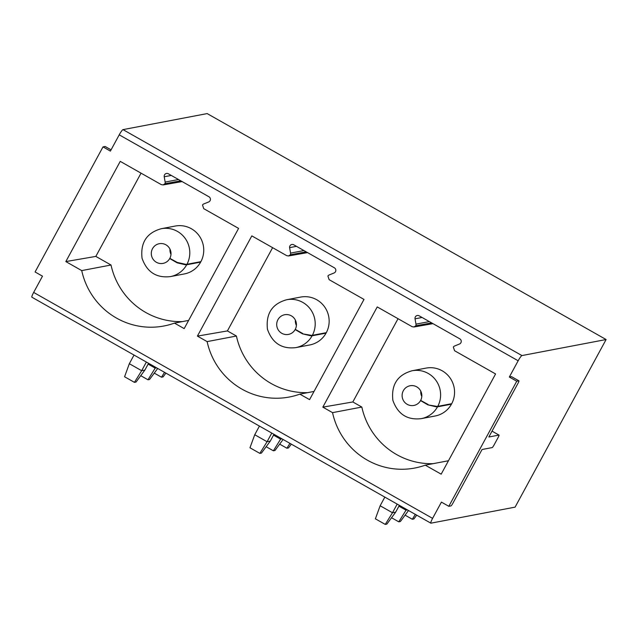 <?xml version="1.0" encoding="UTF-8"?>
<svg xmlns="http://www.w3.org/2000/svg" width="638" height="638" viewBox="0 0 638 638"><rect width="100%" height="100%" fill="white"/><g stroke="black" fill="none" stroke-linecap="round" stroke-linejoin="round"><path stroke-width="0.96" d="M32.012 297.228A5.734 0.829 -60.5 0 1 31.9 297.212A5.734 0.829 -60.5 0 1 33.662 292.427L42.491 276.166L35.082 271.971L102.997 146.899L105.126 146.493A2.871 0.415 -60.5 0 1 105.182 146.501A2.871 0.415 -60.5 0 1 105.214 146.541M102.997 146.899L110.398 151.094L119.226 134.833A5.734 0.829 -60.5 0 1 123.006 129.626L207.167 113.588L606.1 339.536L515.097 507.13L430.945 523.168A5.734 0.829 -60.5 0 1 430.833 523.16A5.734 0.829 -60.5 0 1 432.596 518.367L441.424 502.114L448.825 506.301L516.74 381.229L518.869 380.822A2.871 0.415 -60.5 0 1 518.925 380.83A2.871 0.415 -60.5 0 1 518.04 383.223L488.844 437.006L498.964 435.076A2.871 0.415 -60.5 0 1 499.02 435.084A2.871 0.415 -60.5 0 1 498.134 437.477L494.059 444.981A2.871 0.415 -60.5 0 1 492.169 447.589L482.049 449.511L452.852 503.294A2.871 0.415 -60.5 0 1 450.954 505.902L448.825 506.301M516.74 381.229L509.331 377.034L518.16 360.773A5.734 0.829 -60.5 0 1 521.94 355.573L606.1 339.536M164.221 176.774A2.871 2.815 -100.8 0 1 168.352 173.775L208.985 196.791A2.871 2.815 -100.8 0 1 208.69 201.951L203.777 203.945A2.871 2.815 -100.8 0 0 202.501 204.989L203.721 208.65L238.588 228.396L184.175 328.61L174.461 323.107A71.687 70.395 -100.8 0 1 163.918 325.994A71.687 70.395 -100.8 0 1 81.728 270.592L65.826 261.58L120.239 161.366L161.262 184.605L163.121 184.924L164.963 183.712A2.871 2.815 -100.8 0 0 165.154 182.077L164.221 176.774L171.271 175.434M453.339 347.04L454.559 350.717L495.582 373.956L441.177 474.17L425.275 465.166A71.687 70.395 79.2 0 1 414.732 468.045A71.687 70.395 79.2 0 1 332.542 412.642L322.828 407.14L377.233 306.926L412.1 326.672L413.958 326.991L415.793 325.787A2.871 2.815 -100.8 0 0 415.984 324.128L415.035 318.825A2.871 2.815 79.2 0 1 419.166 315.826L459.799 338.842A2.871 2.815 79.2 0 1 459.496 344.01L454.599 346.011A2.871 2.815 -100.8 0 0 453.339 347.04M289.604 247.648A2.871 2.815 -100.8 0 1 293.759 244.801L334.392 267.816A2.871 2.815 -100.8 0 1 334.216 272.912L329.176 274.97A2.871 2.815 -100.8 0 0 327.908 276.015L329.128 279.675L363.995 299.421L309.582 399.635L299.86 394.132A71.687 70.395 -100.8 0 1 289.317 397.019A71.687 70.395 -100.8 0 1 207.127 341.609L197.405 336.106L251.819 235.893L286.685 255.639L288.536 255.958L290.378 254.753A2.871 2.815 -100.8 0 0 290.569 253.103L289.604 247.648L296.471 246.34M509.331 377.034L511.461 376.627A2.871 0.415 -60.5 0 1 511.516 376.635A2.871 0.415 -60.5 0 1 511.548 376.683M134.443 382.353L141.668 370.702L144.866 370.088L136.046 382.05L134.443 382.353L124.569 376.763L129.331 363.708L134.028 355.055M154.268 373.102L161.502 377.202L163.105 376.899L165.896 373.102M161.502 377.202L164.524 372.329M140.743 375.678L147.976 379.777L155.201 368.118L156.621 367.855M148.112 364.107L155.201 368.118L155.648 367.297M129.331 363.708L141.668 370.702L146.373 362.049M148.558 363.285L144.866 370.088M147.976 379.777L149.571 379.474L157.698 368.461M259.849 453.379L267.075 441.727L270.273 441.121L261.452 453.076L259.849 453.379L249.976 447.788L254.737 434.733L259.435 426.08M279.675 444.128L286.909 448.227L288.512 447.924L291.303 444.136M286.909 448.227L289.931 443.354M266.15 446.712L273.383 450.803L280.608 439.151L282.028 438.88M273.519 435.132L280.608 439.151L281.055 438.33M254.737 434.733L267.075 441.727L271.78 433.074M273.965 434.311L270.273 441.121M273.383 450.803L274.978 450.5L283.105 439.486M385.256 524.412L392.482 512.753L395.68 512.147L386.859 524.101L385.256 524.412L375.383 518.814L380.144 505.759L384.842 497.106M405.082 515.161L412.315 519.252L413.918 518.949L416.71 515.161M412.315 519.252L415.338 514.38M391.557 517.737L398.79 521.828L406.015 510.177L407.435 509.906M398.925 506.165L406.015 510.177L406.462 509.355M380.144 505.759L392.482 512.753L397.187 504.1M399.372 505.344L395.68 512.147M398.79 521.828L400.385 521.525L408.511 510.512M180.793 180.825L164.963 183.712M141.038 173.145L95.836 256.404L111.02 265.009A71.687 70.395 -100.8 0 0 182.356 321.6M186.958 264.299L200.906 261.644A24.372 23.933 -100.8 0 0 199.08 235.669A24.372 23.933 -100.8 0 0 175.235 226.051L161.286 228.707A24.372 23.933 79.2 0 1 185.124 238.325A24.372 23.933 79.2 0 1 186.958 264.299A28.678 3.421 -152.1 0 1 184.749 264.1L177.3 262.449L177.101 262.816L184.502 264.555A28.678 3.517 29.1 0 0 186.703 264.77A24.372 23.933 79.2 0 1 170.41 276.597C156.43 278.224 146.979 272.131 142.059 258.302C140.296 242.663 146.7 232.798 161.286 228.707M170.41 276.597L184.358 273.933A24.372 23.933 -100.8 0 0 200.651 262.114L200.101 261.795M169.971 249.107A10.033 9.857 -100.8 0 0 170.984 254.434M174.461 323.107L188.633 320.412M81.728 270.592L111.02 265.009M65.826 261.58L95.836 256.404M177.101 262.816L169.74 258.534A10.033 9.857 79.2 0 1 151.477 255.391A10.033 9.857 79.2 0 1 169.094 247.648A10.033 9.857 79.2 0 1 169.852 258.342L177.3 262.449M200.651 262.114L186.703 264.77M433.17 463.659A71.687 70.395 79.2 0 1 361.834 407.06L352.83 401.956L398.032 318.705M437.772 406.35L451.72 403.695A24.372 23.933 -100.8 0 0 449.894 377.72A24.372 23.933 -100.8 0 0 426.048 368.102L412.1 370.758A24.372 23.933 79.2 0 1 435.937 380.384A24.372 23.933 79.2 0 1 437.772 406.35A28.678 3.421 -152.1 0 1 435.563 406.151L427.915 404.867L435.315 406.605A28.678 3.517 29.1 0 0 437.516 406.829A24.372 23.933 79.2 0 1 421.224 418.648C407.243 420.282 397.793 414.182 392.872 400.353C391.11 384.722 397.514 374.857 412.1 370.758M421.224 418.648L435.172 415.992A24.372 23.933 -100.8 0 0 451.465 404.165L450.914 403.846M420.785 391.158A10.033 9.857 -100.8 0 0 421.798 396.485M425.275 465.166L448.466 460.74M332.542 412.642L361.834 407.06M322.828 407.14L352.83 401.956M415.793 325.787L431.639 322.892M427.915 404.867L420.554 400.592A10.033 9.857 79.2 0 1 402.291 397.442A10.033 9.857 79.2 0 1 419.908 389.698A10.033 9.857 79.2 0 1 420.665 400.393L428.114 404.508M451.465 404.165L437.516 406.829M306.216 251.858L290.378 254.753M272.617 247.672L227.415 330.923L236.419 336.027A71.687 70.395 -100.8 0 0 307.755 392.633M312.365 335.325L326.313 332.669A24.372 23.933 -100.8 0 0 324.487 306.695A24.372 23.933 -100.8 0 0 300.642 297.077L286.693 299.732A24.372 23.933 79.2 0 1 310.531 309.35A24.372 23.933 79.2 0 1 312.365 335.325A28.678 3.421 -152.1 0 1 310.156 335.125L302.508 333.841L309.909 335.58A28.678 3.517 29.1 0 0 312.11 335.795A24.372 23.933 79.2 0 1 295.817 347.622C281.837 349.257 272.386 343.156 267.466 329.328C265.703 313.689 272.107 303.824 286.693 299.732M295.817 347.622L309.765 344.959A24.372 23.933 -100.8 0 0 326.058 333.14L325.508 332.821M295.378 320.132A10.033 9.857 -100.8 0 0 296.391 325.46M299.86 394.132L314.04 391.429M207.127 341.609L236.419 336.027M197.405 336.106L227.415 330.923M302.508 333.841L295.147 329.559A10.033 9.857 79.2 0 1 276.884 326.417A10.033 9.857 79.2 0 1 294.501 318.673A10.033 9.857 79.2 0 1 295.258 329.368L302.707 333.483M326.058 333.14L312.11 335.795M111.068 149.858L105.126 146.493M33.662 292.427L432.596 518.367M119.226 134.833L518.16 360.773M511.461 376.627L518.869 380.822M499.02 435.084L492.034 431.129L498.964 435.076M123.006 129.626L521.94 355.573M178.512 179.525L165.154 182.077M184.749 264.1L184.502 264.555M415.984 324.128L429.334 321.584M415.035 318.825L422.077 317.477M435.563 406.151L435.315 406.605M303.919 250.559L290.569 253.103M310.156 335.125L309.909 335.58M518.925 380.83L511.516 376.635M430.833 523.16L31.9 297.212M111.076 149.842L105.182 146.501M182.141 181.583L163.121 184.924M413.958 326.991L432.979 323.649M307.556 252.616L288.536 255.958"/></g></svg>
